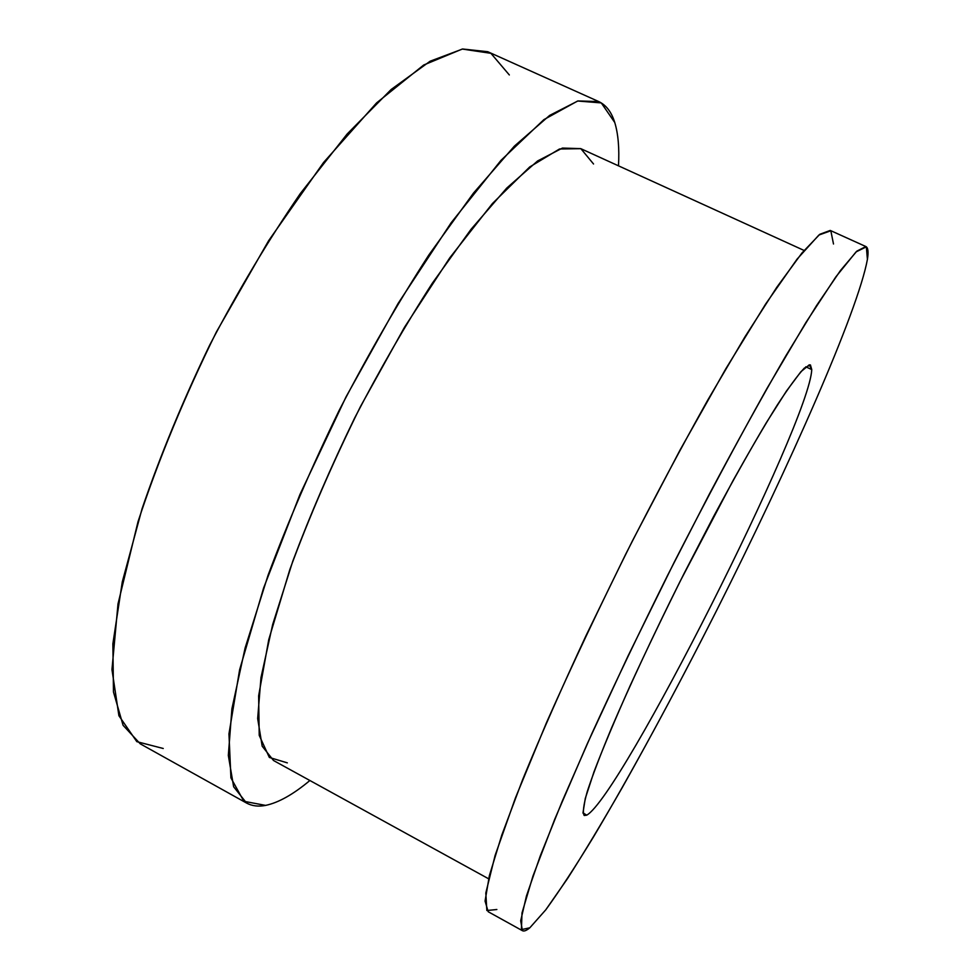 <?xml version="1.0" encoding="UTF-8"?>
<svg xmlns="http://www.w3.org/2000/svg" width="980" height="980" viewBox="0 0 980 980"><rect width="100%" height="100%" fill="white"/><g stroke="black" fill="none" stroke-linecap="round" stroke-linejoin="round"><path stroke-width="1.47" d="M865.891 246.556L830.244 230.435L819.819 234.281L801.995 252.95L776.834 287.214L744.959 336.838L707.707 400.183C680.794 448.313 653.452 499.678 625.681 554.251L586.175 635.334C561.589 688.168 540.397 736.323 522.585 779.774L501.834 834.985L489.375 875.642L485.063 901.073L488.199 911.731L522.426 930.694L520.699 920.771L526.444 896.002L540.286 855.895L562.312 801.052L591.908 733.505C615.011 683.146 640.246 630.422 667.625 575.309L709.055 494.68C736.543 442.985 762.122 396.753 785.752 355.985L816.573 305.564L840.473 270.505L856.9 251.101L865.891 246.556C868.084 247.683 868.598 251.958 867.41 259.394L866.357 246.825L856.067 251.897L835.854 276.862L805.793 322.702L767.034 388.362C737.536 441.049 706.617 498.967 674.277 562.104L627.96 656.159L587.094 744.188L554.79 819.121L532.936 876.145L521.997 912.98L521.409 929.653L529.862 927.766C526.529 930.559 524.055 931.539 522.426 930.694M804.066 250.439L580.724 148.617L562.434 148.078L537.591 160.965L506.758 188.062L471.086 229.246L432.315 283.232C405.561 324.821 379.652 369.791 354.589 418.142C330.774 467.142 310.195 514.782 292.824 561.075L272.697 624.419L260.974 677.633L257.667 718.548L262.175 746.172L273.53 760.517L488.616 878.791M598.743 101.577L487.734 51.707L462.609 49L430.147 61.201L391.155 89.486L347.141 134.015L300.309 193.562C268.483 239.941 238.25 290.533 209.573 345.34C182.746 401.09 160.242 455.565 142.051 508.779L122.279 581.912L112.872 643.811L113.472 691.978L123.076 725.298L140.25 743.832L246.568 803.061L233.632 786.756L228.328 755.421L231.905 708.834L245.123 647.964L268.079 575.199C287.998 521.887 311.701 466.958 339.166 410.399C368.113 354.589 398.002 302.771 428.86 254.947L473.499 193.06L514.414 146.106L549.645 115.407L577.943 100.94L598.743 101.577C606.191 105.093 611.52 112.063 614.754 122.5L601.267 102.912L577.649 101.013L543.888 119.633L500.976 160.365L451.18 222.717L398.052 303.531L346.062 396.814L299.917 494.557L263.583 588.074L239.635 669.671L228.953 733.898L230.925 777.899L243.861 801.285L265.592 805.401C258.353 806.797 252.007 806.013 246.568 803.061M811.759 369.595L805.793 366.79L811.759 369.595L810.423 364.915L804.298 368.125C797.781 375.132 788.716 387.517 777.115 405.291C764.155 426.092 749.406 451.315 732.844 480.96L680.022 581.532C653.439 634.832 629.442 686.221 611.434 728.25C600.618 754.282 592.545 775.437 587.216 791.717C583.529 804.923 582.524 812.849 584.215 815.507L586.726 815.164L582.99 812.849L585.256 798.541L593.954 771.971C602.945 748.377 614.962 719.712 630.018 685.963C646.543 650.034 664.562 612.524 684.114 573.423L713.452 516.803C732.746 480.935 750.361 449.575 766.311 422.735L786.413 391.106L800.88 371.738L809.308 364.805L811.759 369.595C809.627 422.196 621.038 796.103 586.726 815.164C621.038 796.103 809.627 422.196 811.759 369.595M529.862 927.766L545.774 909.82C559.445 890.992 575.346 866.7 593.476 836.945C630.998 774.016 674.473 693.717 716.49 610.736C789.133 466.725 857.904 311.505 867.41 259.394C857.904 311.505 789.133 466.725 716.49 610.736C684.555 673.738 653.195 732.587 622.435 787.259C602.577 821.877 584.264 852.331 567.481 878.631L545.774 909.82L529.862 927.766M496.86 909.514L486.852 910.518L485.81 893.013L495.096 855.467L515.431 797.941L546.448 722.762C571.989 665.2 600.605 604.648 632.308 541.107L680.157 449.845L725.8 368.811L765.625 304.057L797.083 259.124L818.888 235.041L830.82 230.766L833.502 244.008M265.592 805.401C278.516 802.694 293.277 794.4 309.888 780.509C293.277 794.4 278.516 802.694 265.592 805.401M618.49 165.828C619.458 148.311 618.209 133.868 614.754 122.5C618.209 133.868 619.458 148.311 618.49 165.828M287.336 762.869L269.353 757.454L259.222 735.367L258.634 695.849L268.753 639.634L289.896 569.356C309.251 516.803 332.771 462.56 360.444 406.602L404.532 327.222L449.734 257.887L492.438 203.522L529.702 166.968L559.519 148.985L580.871 148.678L593.537 163.991M163.244 748.487L136.833 741.664L118.911 715.731L111.965 669.597L118.004 603.901L138.033 521.654C158.294 460.147 184.411 396.912 216.384 331.987L268.618 240.725L323.584 162.46L376.577 102.912L423.703 65.011L462.266 49.049L490.919 53.324L509.331 74.958M583.027 813.18L586.726 815.164"/></g></svg>
